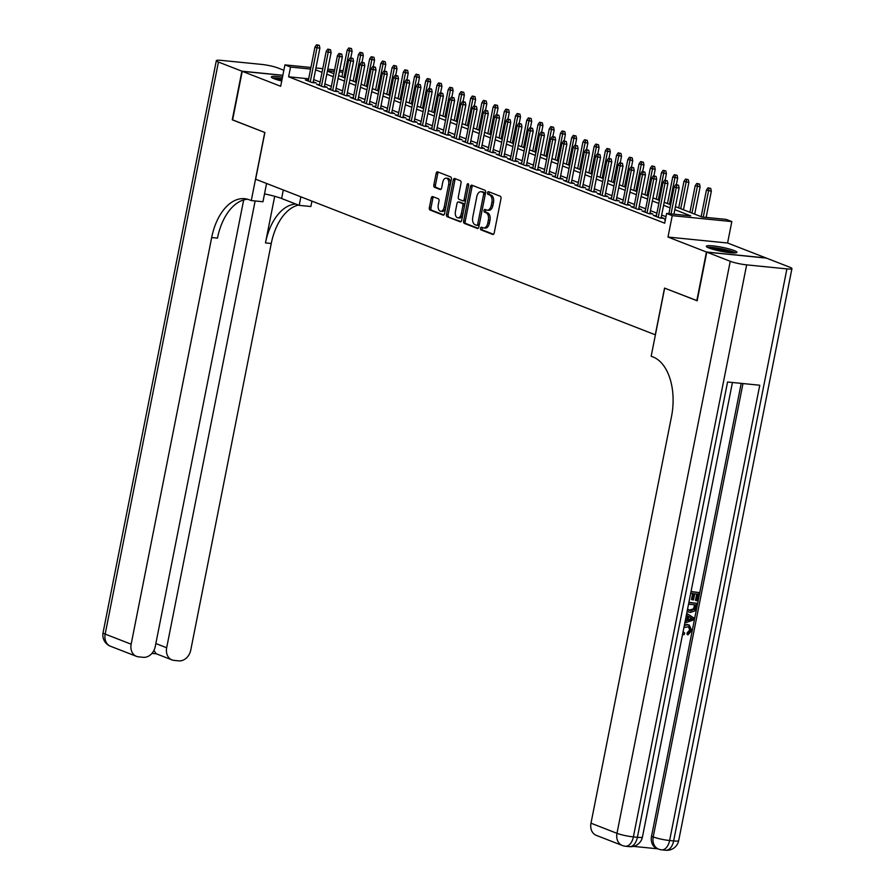<?xml version="1.0" encoding="UTF-8"?>
<svg xmlns="http://www.w3.org/2000/svg" width="895" height="895" viewBox="0 0 895 895"><rect width="100%" height="100%" fill="white"/><g stroke="black" fill="none" stroke-linecap="round" stroke-linejoin="round"><path stroke-width="1.34" d="M480.503 228.247A1.376 0.805 -84.3 0 0 481.007 229.892L492.72 234.445A1.969 1.152 -84.3 0 0 492.899 234.49A1.969 1.152 -84.3 0 0 494.197 232.968L500.999 198.589A1.969 1.152 -84.3 0 0 500.283 196.251L488.569 191.687A1.376 0.805 -84.3 0 0 488.446 191.664A1.376 0.805 -84.3 0 0 487.529 192.727A1.376 0.805 -84.3 0 0 488.043 194.36L489.554 194.953A6.287 3.692 -84.3 0 1 491.87 202.438L491.299 205.302A6.287 3.692 -84.3 0 1 487.148 210.18A6.287 3.692 -84.3 0 1 486.567 210.045L485.056 209.452A1.376 0.805 -84.3 0 0 484.922 209.419A1.376 0.805 -84.3 0 0 484.016 210.493A1.376 0.805 -84.3 0 0 484.519 212.126L486.041 212.719A6.287 3.692 -84.3 0 1 488.357 220.204L487.786 223.068A6.287 3.692 -84.3 0 1 483.636 227.945A6.287 3.692 -84.3 0 1 483.054 227.8L481.532 227.218A1.376 0.805 -84.3 0 0 481.409 227.185A1.376 0.805 -84.3 0 0 480.503 228.247M482.494 227.587A1.376 0.805 -84.3 0 0 482.114 228.415A1.376 0.805 -84.3 0 0 482.618 230.049L493.503 234.289M489.531 192.067A1.376 0.805 -84.3 0 0 489.14 192.884A1.376 0.805 -84.3 0 0 489.654 194.528L491.165 195.11L489.554 194.953M486.007 209.822A1.376 0.805 -84.3 0 0 485.627 210.649A1.376 0.805 -84.3 0 0 486.13 212.283L487.652 212.876L486.041 212.719M282.484 77.16A15.607 2.036 11.2 0 0 271.319 76.936A15.607 2.036 11.2 0 0 274.06 78.715A15.607 2.036 11.2 0 0 281.735 80.986M709.086 248.06A15.607 2.036 11.2 0 0 726.046 252.155A15.607 2.036 11.2 0 0 736.954 252.345A15.607 2.036 11.2 0 0 734.202 250.566A15.607 2.036 11.2 0 0 717.242 246.461A15.607 2.036 11.2 0 0 706.334 246.282A15.607 2.036 11.2 0 0 709.086 248.06M432.732 196.598A1.969 1.152 -84.3 0 0 432.553 196.553A1.969 1.152 -84.3 0 0 431.256 198.075L429.343 207.718A1.969 1.152 -84.3 0 0 430.07 210.056L443.07 215.124A1.969 1.152 -84.3 0 0 443.26 215.169A1.969 1.152 -84.3 0 0 444.558 213.636L451.36 179.257A1.969 1.152 -84.3 0 0 450.632 176.919L437.633 171.862A1.969 1.152 -84.3 0 0 437.454 171.818A1.969 1.152 -84.3 0 0 436.156 173.339L433.84 184.996A1.969 1.152 -84.3 0 0 434.567 187.335L440.139 189.494A1.969 1.152 -84.3 0 0 440.318 189.539A1.969 1.152 -84.3 0 0 441.615 188.017L442.756 182.244A5.258 3.088 -84.3 0 1 446.225 178.161A5.258 3.088 -84.3 0 1 448.652 184.538L444.177 207.17A5.258 3.088 -84.3 0 1 440.698 211.242A5.258 3.088 -84.3 0 1 438.281 204.865L439.02 201.095A1.969 1.152 -84.3 0 0 438.304 198.757L432.732 196.598M308.674 78.794L288.604 76.791L290.539 67.058L284.923 64.876L310.912 67.472M697.171 300.698L664.537 288.1L655.285 334.797L255.634 179.213L264.875 132.516L232.599 119.952L242.232 71.309L280.683 86.278L284.923 64.876M696.813 300.664L706.446 252.021L766.03 257.961L727.579 243.004L731.819 221.591L672.234 215.65L666.618 213.457L690.772 215.874L674.83 209.665M727.579 243.004L667.994 237.052L706.446 252.021M667.994 237.052L672.234 215.65M288.604 76.791L664.694 223.191L666.618 213.457M463.621 221.065A1.969 1.152 -84.3 0 0 464.337 223.403L477.337 228.46A1.969 1.152 -84.3 0 0 477.527 228.505A1.969 1.152 -84.3 0 0 478.825 226.983L485.627 192.604A1.969 1.152 -84.3 0 0 484.911 190.266L471.9 185.198A1.969 1.152 -84.3 0 0 471.721 185.153A1.969 1.152 -84.3 0 0 470.423 186.686L463.621 221.065L465.221 221.222A1.969 1.152 -84.3 0 0 465.948 223.56L478.131 228.303M460.209 221.792L447.209 216.724A1.969 1.152 -84.3 0 1 446.482 214.386L453.284 180.018A1.969 1.152 -84.3 0 1 454.582 178.485A1.969 1.152 -84.3 0 1 454.772 178.53L460.332 180.701A1.969 1.152 -84.3 0 1 461.059 183.039L458.296 196.978A1.969 1.152 -84.3 0 0 459.023 199.316L462.715 200.76A1.969 1.152 -84.3 0 0 462.894 200.793A1.969 1.152 -84.3 0 0 464.192 199.272L467.067 184.762A1.376 0.805 -84.3 0 1 467.973 183.688A1.376 0.805 -84.3 0 1 468.611 185.355L461.686 220.304A1.969 1.152 -84.3 0 1 460.388 221.837A1.969 1.152 -84.3 0 1 460.209 221.792L460.578 221.826M282.842 75.37L242.232 71.309M665.354 219.846L664.582 219.767L665.309 220.047M656.404 215.706L653.35 215.393L660.085 218.022L664.112 218.425L661.226 217.295M645.183 211.332L642.129 211.03L648.864 213.648L652.891 214.05L649.994 212.92M633.951 206.958L630.897 206.655L637.632 209.273L641.659 209.676L638.773 208.557M622.73 202.594L619.676 202.281L626.41 204.91L630.438 205.313L627.54 204.183M611.498 198.22L608.443 197.918L615.189 200.536L619.206 200.939L616.319 199.82M600.276 193.846L597.222 193.544L603.957 196.173L607.985 196.564L605.098 195.446M589.044 189.483L585.99 189.181L592.736 191.798L596.752 192.201L593.866 191.071M577.823 185.108L574.769 184.806L581.504 187.424L585.531 187.827L582.645 186.708M566.591 180.745L563.548 180.432L570.283 183.061L574.31 183.464L571.413 182.334M555.37 176.371L552.316 176.069L559.051 178.687L563.078 179.089L560.192 177.96M544.149 171.997L541.095 171.695L547.829 174.312L551.857 174.715L548.959 173.596M532.917 167.633L529.862 167.32L536.597 169.949L540.625 170.352L537.738 169.222M521.695 163.259L518.641 162.957L525.376 165.575L529.404 165.978L526.506 164.848M510.463 158.885L507.409 158.583L514.144 161.212L518.171 161.603L515.285 160.485M499.242 154.522L496.188 154.22L502.923 156.838L506.95 157.24L504.053 156.11M488.01 150.147L484.956 149.845L491.691 152.463L495.718 152.866L492.832 151.747M476.789 145.784L473.735 145.471L480.47 148.1L484.497 148.503L481.599 147.373M465.557 141.41L462.502 141.108L469.237 143.726L473.265 144.129L470.378 142.999M454.336 137.036L451.281 136.734L458.016 139.351L462.044 139.754L459.146 138.635M443.103 132.673L440.049 132.359L446.784 134.988L450.811 135.391L447.925 134.261M431.882 128.298L428.828 127.996L435.563 130.614L439.59 131.017L436.693 129.887M420.65 123.924L417.596 123.622L424.331 126.24L428.358 126.642L425.472 125.524M409.429 119.561L406.375 119.248L413.11 121.877L417.137 122.279L414.24 121.149M398.197 115.186L395.142 114.884L401.889 117.502L405.905 117.905L403.018 116.786M386.976 110.812L383.921 110.51L390.656 113.139L394.684 113.542L391.797 112.412M375.743 106.449L372.689 106.147L379.435 108.765L383.452 109.168L380.565 108.038M364.522 102.075L361.468 101.773L368.203 104.391L372.231 104.793L369.344 103.675M353.301 97.712L350.247 97.398L356.982 100.027L361.009 100.43L358.112 99.3M342.069 93.337L339.015 93.035L345.75 95.653L349.777 96.056L346.891 94.926M330.848 88.963L327.794 88.661L334.529 91.279L338.556 91.682L335.659 90.563M319.616 84.6L316.561 84.287L323.296 86.916L327.324 87.318L324.438 86.189M665.981 216.702L661.673 215.024M656.908 213.167L650.452 210.649M645.687 208.792L639.22 206.286M634.454 204.429L627.999 201.912M623.233 200.055L616.767 197.538M612.001 195.692L605.546 193.175M600.78 191.317L594.314 188.8M589.548 186.943L583.092 184.437M578.327 182.58L571.86 180.063M567.094 178.206L560.639 175.688M555.873 173.831L549.407 171.325M544.641 169.468L538.186 166.951M533.42 165.094L526.954 162.577M522.188 160.731L515.733 158.214M510.967 156.356L504.5 153.839M499.734 151.982L493.279 149.476M488.513 147.619L482.058 145.102M477.292 143.245L470.826 140.728M466.06 138.87L459.605 136.364M454.839 134.507L448.373 131.99M443.607 130.133L437.152 127.616M432.386 125.77L425.919 123.253M421.153 121.396L414.698 118.878M409.932 117.021L403.466 114.504M398.7 112.658L392.245 110.141M387.479 108.284L381.013 105.767M376.247 103.909L369.792 101.403M365.026 99.546L358.559 97.029M353.793 95.172L347.338 92.655M342.572 90.809L336.106 88.292M331.34 86.435L324.885 83.917M320.119 82.06L313.653 79.543M308.395 80.226L305.34 79.923L312.075 82.541L316.103 82.944L313.205 81.825M675.423 206.633L702.049 217.004L726.203 219.409L731.819 221.591M315.946 67.975L322.771 68.658M327.805 69.161L334.629 69.844M339.664 70.347L343.132 70.683M310.599 69.06L290.539 67.058M670.064 207.808L663.598 205.291M658.832 203.445L652.377 200.927M647.611 199.07L641.144 196.553M636.379 194.696L629.923 192.179M625.157 190.333L618.691 187.816M613.925 185.959L607.47 183.441M602.704 181.584L596.238 179.078M591.472 177.221L585.017 174.704M580.251 172.847L573.784 170.33M569.03 168.473L562.563 165.967M557.798 164.109L551.342 161.592M546.577 159.735L540.11 157.218M535.344 155.372L528.889 152.855M524.123 150.998L517.657 148.48M512.891 146.623L506.436 144.117M501.67 142.26L495.203 139.743M490.438 137.886L483.982 135.369M479.217 133.512L472.75 131.006M467.984 129.148L461.529 126.631M456.763 124.774L450.297 122.257M445.531 120.411L439.076 117.894M434.31 116.037L427.844 113.52M423.078 111.662L416.622 109.156M411.857 107.299L405.39 104.782M400.624 102.925L394.169 100.408M389.403 98.551L382.937 96.045M378.171 94.188L371.716 91.67M366.95 89.813L360.484 87.296M355.729 85.45L349.263 82.933M344.497 81.076L338.041 78.559M333.276 76.701L326.809 74.184M322.043 72.338L315.588 69.821M327.413 71.164L333.869 73.681M338.634 75.527L345.101 78.044M349.867 79.901L356.322 82.418M361.088 84.275L367.554 86.781M372.32 88.639L378.775 91.156M383.541 93.013L390.007 95.53M394.773 97.376L401.228 99.893M405.994 101.75L412.461 104.267M417.215 106.125L423.682 108.642M428.448 110.488L434.903 113.005M439.669 114.862L446.135 117.379M450.901 119.236L457.356 121.742M462.122 123.599L468.588 126.117M473.354 127.974L479.809 130.491M484.575 132.337L491.042 134.854M495.808 136.711L502.263 139.228M507.029 141.086L513.495 143.603M518.261 145.449L524.716 147.966M529.482 149.823L535.948 152.34M540.714 154.197L547.169 156.703M551.935 158.56L558.402 161.078M563.168 162.935L569.623 165.452M574.389 167.309L580.855 169.815M585.621 171.672L592.076 174.189M596.842 176.047L603.308 178.564M608.074 180.41L614.529 182.927M619.295 184.784L625.762 187.301M630.516 189.158L636.983 191.664M641.749 193.521L648.204 196.039M652.97 197.896L659.436 200.413M664.202 202.27L670.657 204.776M342.807 72.282L339.35 71.936M334.316 71.432L327.492 70.75M483.636 227.945L485.247 228.102A6.287 3.692 -84.3 0 0 489.397 223.224L487.786 223.068M487.652 212.876A6.287 3.692 -84.3 0 1 489.968 220.36L489.397 223.224M487.148 210.18L488.759 210.347A6.287 3.692 -84.3 0 0 492.91 205.458L491.299 205.302M491.165 195.11A6.287 3.692 -84.3 0 1 493.481 202.594L492.91 205.458M472.728 185.522A1.969 1.152 -84.3 0 0 472.034 186.842L465.221 221.222M476.655 225.316A1.376 0.805 -84.3 0 0 476.789 225.35A1.376 0.805 -84.3 0 0 477.695 224.276L483.669 194.103A1.376 0.805 -84.3 0 0 483.166 192.47L481.566 191.843A6.287 3.692 -84.3 0 0 480.984 191.698A6.287 3.692 -84.3 0 0 476.834 196.587L472.75 217.205A6.287 3.692 -84.3 0 0 475.066 224.69L476.655 225.316M476.923 225.339L478.266 225.473A1.376 0.805 -84.3 0 0 478.4 225.506A1.376 0.805 -84.3 0 0 479.306 224.444L477.695 224.276M480.984 191.698L482.595 191.866A6.287 3.692 -84.3 0 1 483.177 192L484.777 192.626A1.376 0.805 -84.3 0 1 485.28 194.26L479.306 224.444M460.992 221.624L447.209 216.724M455.589 178.855A1.969 1.152 -84.3 0 0 454.895 180.175L448.093 214.554A1.969 1.152 -84.3 0 0 448.82 216.892M463.084 200.793L464.326 200.916A1.969 1.152 -84.3 0 0 464.505 200.961A1.969 1.152 -84.3 0 0 465.803 199.44L468.644 185.064M455.432 211.444A5.258 3.088 -84.3 0 0 457.86 217.821A5.258 3.088 -84.3 0 0 461.328 213.737L462.905 205.772A1.969 1.152 -84.3 0 0 462.178 203.433L458.486 201.99A1.969 1.152 -84.3 0 0 458.307 201.946A1.969 1.152 -84.3 0 0 457.009 203.467L455.432 211.444M457.86 217.821L459.471 217.977A5.258 3.088 -84.3 0 0 462.939 213.905L461.328 213.737M459.728 202.113A1.969 1.152 -84.3 0 1 459.918 202.113A1.969 1.152 -84.3 0 1 460.097 202.147L463.789 203.59A1.969 1.152 -84.3 0 1 464.516 205.928L462.939 213.905M440.698 211.242L442.309 211.41A5.258 3.088 -84.3 0 0 445.788 207.327L444.177 207.17M446.225 178.161L447.836 178.318A5.258 3.088 -84.3 0 1 450.263 184.694L445.788 207.327M438.46 172.187A1.969 1.152 -84.3 0 0 437.767 173.507L435.451 185.153A1.969 1.152 -84.3 0 0 436.178 187.491L440.922 189.337M433.56 196.911A1.969 1.152 -84.3 0 0 432.867 198.231L430.954 207.875A1.969 1.152 -84.3 0 0 431.681 210.224L443.853 214.957M710.742 188.409L708.012 187.816L710.742 188.409L711.335 191.183L706.412 190.098L701.154 216.657M709.131 188.252L703.246 217.116M711.335 191.183L706.144 217.407M706.412 190.098L708.012 187.816M673.935 214.196L679.126 187.961L676.228 187.67L671.037 213.905M676.922 185.03L678.533 185.198L675.803 184.594L676.922 185.03L676.228 187.67L674.203 186.887L668.901 213.692M679.126 187.961L678.533 185.198M675.803 184.594L674.203 186.887M708.65 247.881A13.503 1.768 -168.8 0 1 726.964 250.331A13.503 1.768 -168.8 0 1 734.202 252.938M731.036 252.782A12.508 1.633 11.2 0 0 726.348 251.35A12.508 1.633 11.2 0 0 711.637 248.933M735.533 252.882A15.506 2.025 11.2 0 0 727.792 250.253A15.506 2.025 11.2 0 0 707.442 247.322M282.182 78.726A15.506 2.025 11.2 0 0 272.416 77.977M273.624 78.536A13.503 1.768 -168.8 0 1 282.126 79.006M281.903 80.114A12.508 1.633 11.2 0 0 276.611 79.599M683.098 631.702L684.709 633.123L684.06 634.734L682.616 634.107M684.485 624.676L689.284 625.057L691.712 630.606L688.009 634.823L687.114 634.477L687.147 632.799L689.709 630.058L688.378 626.534M685.29 620.638L686.353 615.234M691.052 591.517L699.107 592.579L697.474 600.813L695.46 600.355L696.724 594.023M696.366 600.702L697.664 594.123L694.699 593.821L693.48 599.963L691.466 599.493L692.629 593.62M633.391 846.379L657.825 848.818M622.282 845.473A12.004 12.004 0 0 0 625.448 846.234A12.004 7.059 95.7 0 0 633.38 836.903A12.004 1.566 -168.8 0 1 616.979 833.323A12.004 9.588 111.3 0 0 622.282 845.473L596.294 835.359A12.004 9.588 -68.7 0 1 590.991 823.199L616.979 833.323L730.242 261.284A12.004 1.566 11.2 0 0 746.643 264.864L633.38 836.903L637.397 837.306L727.557 382.008L759.765 385.23L669.617 840.528A12.004 1.566 -168.8 0 1 653.216 836.937A12.004 9.588 111.3 0 0 658.519 849.087L656.84 848.438A12.004 9.588 -68.7 0 1 651.526 836.288L653.216 836.937L742.984 383.552M741.205 383.373L651.526 836.288M688.87 602.548L696.97 603.364L696.187 607.358L694.609 611.028L690.302 612.46L687.114 611.386M688.915 602.301L696.97 603.364M730.242 261.284L706.781 252.144L697.149 300.787L664.649 288.134L651.168 356.244L653.07 356.982A50.019 29.401 95.7 0 1 671.507 416.544L590.991 823.199M746.643 264.864L786.906 268.892A12.004 1.566 11.2 0 0 791.941 268.601A12.004 1.566 11.2 0 0 789.837 267.236L766.366 258.096L706.781 252.144M692.361 599.851L693.58 593.709L690.671 593.419M690.996 591.774L699.107 592.579M688.77 612.113L687.181 611.05M687.584 609.014L690.649 610.815L694.486 609.171L695.068 607.257L695.538 604.897L688.546 604.192M688.758 610.3L693.58 608.824L694.587 604.796M690.649 610.815L689.743 610.468M694.486 609.171L693.58 608.824M695.068 607.257L694.162 606.911M685.156 621.309L686.7 620.817L687.684 615.849L686.387 615.066M686.722 613.377L694.061 618.076L693.692 619.933L684.82 623.009M691.13 617.919L688.702 616.454L687.908 620.436L692.764 618.893L688.669 616.621M687.684 615.849L686.778 615.491M686.7 620.817L685.794 620.47M688.042 619.754L691.869 618.546L690.235 617.561M692.764 618.893L691.869 618.546M688.009 634.823L688.042 633.145L690.604 630.416L688.848 626.69L683.914 627.552M690.604 630.416L689.709 630.058M688.042 633.145L687.147 632.799M684.317 625.515L687.886 624.732L686.991 624.386M687.886 624.732L689.284 625.057M684.06 634.734L682.684 633.794M232.622 119.863L264.763 132.471L251.282 200.569L249.369 199.831A50.019 29.401 -84.3 0 0 244.715 198.701A50.019 29.401 -84.3 0 0 211.679 237.544L131.151 644.199A12.004 9.588 111.3 0 0 136.465 656.348A12.004 9.588 111.3 0 0 138.512 656.84L143.256 657.31A12.004 9.588 111.3 0 0 155.238 646.604L243.675 199.943M264.506 193.913A22.509 2.942 -168.8 0 1 281.623 198.522L299.198 205.358L310.867 206.521L311.941 201.129M266.576 183.475L262.962 201.744L251.282 200.569M283.849 70.269L278.021 67.998A12.004 1.566 11.2 0 0 261.62 64.406L221.356 60.39A12.004 1.566 11.2 0 0 216.321 60.681A12.004 1.566 11.2 0 0 218.436 62.046L241.896 71.175L232.264 119.818M282.865 75.269L241.896 71.175M300.888 196.833L299.198 205.358M255.131 200.961L166.671 647.745A12.004 9.588 111.3 0 0 171.974 659.895A12.004 9.588 111.3 0 0 174.022 660.387L178.776 660.857A12.004 9.588 111.3 0 0 190.747 650.15L271.263 243.496A50.019 29.401 -84.3 0 1 298.427 205.056M295.753 204.015A50.019 29.401 -84.3 0 0 265.468 242.914L274.698 196.296M247.579 199.238A50.019 29.401 -84.3 0 0 217.474 238.126L211.679 237.544M153.918 650.43L156.166 653.742L171.974 659.895M699.521 184.034L696.78 183.441L699.521 184.034L700.114 186.809L695.191 185.735L689.933 212.283M697.91 183.878L691.958 213.066M700.114 186.809L694.699 214.14M695.191 185.735L696.78 183.441M688.289 179.671L685.559 179.067L688.289 179.671L688.881 182.435L683.959 181.361L678.701 207.908M686.678 179.503L680.726 208.703M688.881 182.435L683.467 209.766M683.959 181.361L685.559 179.067M677.067 175.297L674.327 174.704L677.067 175.297L677.66 178.071L672.738 176.986L667.48 203.545M675.456 175.14L669.505 204.328M677.66 178.071L676.351 184.65M672.738 176.986L674.327 174.704M665.835 170.934L663.106 170.33L665.835 170.934L666.428 173.697L661.506 172.623L656.259 199.171M664.224 170.766L658.272 199.954M666.428 173.697L665.13 180.275M661.506 172.623L663.106 170.33M661.058 218.111L667.894 183.587L664.996 183.307L658.261 217.306M665.69 180.667L667.301 180.824L664.571 180.219L665.69 180.667L664.996 183.307L662.982 182.513L656.248 216.523M667.894 183.587L667.301 180.824M664.571 180.219L662.982 182.513M649.837 213.748L656.673 179.224L653.775 178.933L647.04 212.943M654.469 176.293L656.08 176.449L653.35 175.856L654.469 176.293L653.775 178.933L651.75 178.15L645.015 212.149M656.673 179.224L656.08 176.449M653.35 175.856L651.75 178.15M638.605 209.374L645.44 174.849L642.543 174.559L635.808 208.569M643.248 171.918L644.847 172.086L642.118 171.482L643.248 171.918L642.543 174.559L640.529 173.775L633.794 207.785M645.44 174.849L644.847 172.086M642.118 171.482L640.529 173.775M627.384 205L634.219 170.486L631.322 170.195L624.587 204.194M632.015 167.555L633.626 167.712L630.897 167.119L632.015 167.555L631.322 170.195L629.297 169.401L622.562 203.411M634.219 170.486L633.626 167.712M630.897 167.119L629.297 169.401M654.614 166.559L651.873 165.955L654.614 166.559L655.207 169.323L650.285 168.249L645.026 194.797M653.003 166.403L647.051 195.591M655.207 169.323L653.898 175.912M650.285 168.249L651.873 165.955M616.152 200.637L622.987 166.112L620.09 165.821L613.355 199.831M620.794 163.181L622.405 163.337L619.664 162.745L620.794 163.181L620.09 165.821L618.076 165.038L611.341 199.037M622.987 166.112L622.405 163.337M619.664 162.745L618.076 165.038M643.382 162.185L640.652 161.592L643.382 162.185L643.975 164.96L639.052 163.886L633.805 190.434M641.771 162.029L635.819 191.217M643.975 164.96L642.677 171.538M639.052 163.886L640.652 161.592M604.93 196.262L611.766 161.738L608.868 161.447L602.134 195.457M609.562 158.807L611.173 158.974L608.443 158.37L609.562 158.807L608.868 161.447L606.844 160.664L600.109 194.674M611.766 161.738L611.173 158.974M608.443 158.37L606.844 160.664M632.161 157.822L629.42 157.218L632.161 157.822L632.754 160.585L627.831 159.511L622.573 186.059M630.55 157.654L624.598 186.842M632.754 160.585L631.445 167.175M627.831 159.511L629.42 157.218M593.709 191.899L600.545 157.375L597.636 157.084L590.913 191.083M598.341 154.443L599.952 154.6L597.211 154.007L598.341 154.443L597.636 157.084L595.622 156.289L588.888 190.299M600.545 157.375L599.952 154.6M597.211 154.007L595.622 156.289M620.929 153.448L618.199 152.855L620.929 153.448L621.522 156.211L616.61 155.137L611.352 181.696M619.318 153.291L613.366 182.479M621.522 156.211L620.224 162.8M616.61 155.137L618.199 152.855M582.477 187.525L589.313 153L586.415 152.709L579.68 186.719M587.109 150.069L588.72 150.237L585.99 149.633L587.109 150.069L586.415 152.709L584.39 151.926L577.655 185.936M589.313 153L588.72 150.237M585.99 149.633L584.39 151.926M609.708 149.073L606.978 148.48L609.708 149.073L610.3 151.848L605.378 150.774L600.12 177.322M608.097 148.917L602.145 178.105M610.3 151.848L608.992 158.426M605.378 150.774L606.978 148.48M571.256 183.151L578.092 148.626L575.183 148.335L568.459 182.345M575.888 145.706L577.499 145.863L574.758 145.258L575.888 145.706L575.183 148.335L573.169 147.552L566.434 181.562M578.092 148.626L577.499 145.863M574.758 145.258L573.169 147.552M598.475 144.71L595.746 144.106L598.475 144.71L599.068 147.474L594.157 146.4L588.899 172.948M596.864 144.542L590.913 173.742M599.068 147.474L597.77 154.063M594.157 146.4L595.746 144.106M560.024 178.787L566.859 144.263L563.962 143.972L557.227 177.982M564.655 141.332L566.266 141.488L563.537 140.895L564.655 141.332L563.962 143.972L561.937 143.189L555.202 177.188M566.859 144.263L566.266 141.488M563.537 140.895L561.937 143.189M587.254 140.336L584.524 139.743L587.254 140.336L587.847 143.111L582.925 142.025L577.667 168.584M585.643 140.179L579.691 169.368M587.847 143.111L586.538 149.689M582.925 142.025L584.524 139.743M548.803 174.413L555.638 139.888L552.741 139.598L546.006 173.608M553.434 136.957L555.045 137.125L552.304 136.521L553.434 136.957L552.741 139.598L550.716 138.814L543.981 172.824M555.638 139.888L555.045 137.125M552.304 136.521L550.716 138.814M576.022 135.962L573.292 135.369L576.022 135.962L576.615 138.736L571.704 137.662L566.445 164.21M574.411 135.805L568.459 164.993M576.615 138.736L575.317 145.314M571.704 137.662L573.292 135.369M537.571 170.039L544.406 135.514L541.509 135.234L534.774 169.233M542.202 132.594L543.813 132.751L541.083 132.158L542.202 132.594L541.509 135.234L539.484 134.44L532.76 168.45M544.406 135.514L543.813 132.751M541.083 132.158L539.484 134.44M564.801 131.599L562.071 130.994L564.801 131.599L565.394 134.362L560.471 133.288L555.213 159.836M563.19 131.431L557.238 160.63M565.394 134.362L564.085 140.951M560.471 133.288L562.071 130.994M526.35 165.676L533.185 131.151L530.287 130.86L523.553 164.87M530.981 128.22L532.592 128.377L529.851 127.784L530.981 128.22L530.287 130.86L528.263 130.077L521.528 164.076M533.185 131.151L532.592 128.377M529.851 127.784L528.263 130.077M553.569 127.224L550.839 126.631L553.569 127.224L554.162 129.999L549.25 128.925L543.992 155.473M551.969 127.068L546.006 156.256M554.162 129.999L552.864 136.577M549.25 128.925L550.839 126.631M515.117 161.301L521.953 126.777L519.055 126.486L512.32 160.496M519.749 123.846L521.36 124.013L518.63 123.409L519.749 123.846L519.055 126.486L517.03 125.703L510.307 159.713M521.953 126.777L521.36 124.013M518.63 123.409L517.03 125.703M542.348 122.861L539.618 122.257L542.348 122.861L542.941 125.624L538.018 124.55L532.76 151.098M540.737 122.693L534.785 151.881M542.941 125.624L541.632 132.214M538.018 124.55L539.618 122.257M503.896 156.938L510.732 122.414L507.834 122.123L501.099 156.122M508.528 119.482L510.139 119.639L507.409 119.046L508.528 119.482L507.834 122.123L505.809 121.328L499.074 155.338M510.732 122.414L510.139 119.639M507.409 119.046L505.809 121.328M531.127 118.487L528.386 117.894L531.127 118.487L531.719 121.25L526.797 120.176L521.539 146.724M529.516 118.33L523.553 147.518M531.719 121.25L530.411 127.84M526.797 120.176L528.386 117.894M492.664 152.564L499.499 118.039L496.602 117.748L489.867 151.758M497.296 115.108L498.907 115.265L496.177 114.672L497.296 115.108L496.602 117.748L494.588 116.965L487.853 150.964M499.499 118.039L498.907 115.265M496.177 114.672L494.588 116.965M519.894 114.112L517.165 113.52L519.894 114.112L520.487 116.887L515.565 115.813L510.307 142.361M518.283 113.956L512.332 143.144M520.487 116.887L519.189 123.465M515.565 115.813L517.165 113.52M481.443 148.19L488.278 113.665L485.381 113.374L478.646 147.384M486.075 110.734L487.685 110.902L484.956 110.298L486.075 110.734L485.381 113.374L483.356 112.591L476.621 146.601M488.278 113.665L487.685 110.902M484.956 110.298L483.356 112.591M508.673 109.749L505.932 109.145L508.673 109.749L509.266 112.513L504.344 111.439L499.086 137.987M507.062 109.582L501.111 138.781M509.266 112.513L507.957 119.102M504.344 111.439L505.932 109.145M470.211 143.826L477.046 109.302L474.149 109.011L467.414 143.021M474.842 106.371L476.453 106.527L473.723 105.934L474.842 106.371L474.149 109.011L472.135 108.228L465.4 142.227M477.046 109.302L476.453 106.527M473.723 105.934L472.135 108.228M497.441 105.375L494.711 104.782L497.441 105.375L498.034 108.15L493.111 107.064L487.853 133.623M495.83 105.218L489.878 134.407M498.034 108.15L496.736 114.728M493.111 107.064L494.711 104.782M458.99 139.452L465.825 104.928L462.928 104.637L456.193 138.647M463.621 101.996L465.232 102.164L462.502 101.56L463.621 101.996L462.928 104.637L460.903 103.854L454.168 137.864M465.825 104.928L465.232 102.164M462.502 101.56L460.903 103.854M486.22 101.001L483.479 100.408L486.22 101.001L486.813 103.775L481.89 102.701L476.632 129.249M484.609 100.844L478.657 130.032M486.813 103.775L485.504 110.353M481.89 102.701L483.479 100.408M447.757 135.078L454.593 100.553L451.695 100.274L444.96 134.272M452.389 97.633L454 97.79L451.27 97.197L452.389 97.633L451.695 100.274L449.682 99.479L442.947 133.489M454.593 100.553L454 97.79M451.27 97.197L449.682 99.479M474.988 96.638L472.258 96.033L474.988 96.638L475.581 99.401L470.658 98.327L465.4 124.875M473.377 96.47L467.425 125.669M475.581 99.401L474.283 105.99M470.658 98.327L472.258 96.033M436.536 130.715L443.372 96.19L440.474 95.899L433.739 129.909M441.168 93.259L442.779 93.416L440.049 92.823L441.168 93.259L440.474 95.899L438.449 95.116L431.714 129.115M443.372 96.19L442.779 93.416M440.049 92.823L438.449 95.116M463.767 92.263L461.026 91.67L463.767 92.263L464.36 95.038L459.437 93.953L454.179 120.512M462.156 92.107L456.204 121.295M464.36 95.038L463.051 101.616M459.437 93.953L461.026 91.67M425.304 126.34L432.14 91.816L429.242 91.525L422.507 125.535M429.947 88.885L431.558 89.052L428.817 88.448L429.947 88.885L429.242 91.525L427.228 90.742L420.493 124.752M432.14 91.816L431.558 89.052M428.817 88.448L427.228 90.742M452.534 87.9L449.805 87.296L452.534 87.9L453.127 90.663L448.205 89.589L442.958 116.137M450.923 87.732L444.972 116.921M453.127 90.663L451.83 97.242M448.205 89.589L449.805 87.296M414.083 121.977L420.918 87.453L418.021 87.162L411.286 121.161M418.715 84.522L420.326 84.678L417.596 84.085L418.715 84.522L418.021 87.162L415.996 86.367L409.261 120.377M420.918 87.453L420.326 84.678M417.596 84.085L415.996 86.367M441.313 83.526L438.572 82.933L441.313 83.526L441.906 86.289L436.984 85.215L431.726 111.763M439.702 83.369L433.751 112.557M441.906 86.289L440.597 92.879M436.984 85.215L438.572 82.933M402.851 117.603L409.697 83.078L406.789 82.787L400.065 116.797M407.493 80.147L409.104 80.304L406.364 79.711L407.493 80.147L406.789 82.787L404.775 82.004L398.04 116.003M409.697 83.078L409.104 80.304M406.364 79.711L404.775 82.004M430.081 79.152L427.351 78.559L430.081 79.152L430.674 81.926L425.751 80.852L420.505 107.4M428.47 78.995L422.518 108.183M430.674 81.926L429.376 88.504M425.751 80.852L427.351 78.559M418.86 74.788L416.13 74.184L418.86 74.788L419.453 77.552L414.53 76.478L409.272 103.026M417.249 74.621L411.297 103.82M419.453 77.552L418.144 84.141M414.53 76.478L416.13 74.184M407.628 70.414L404.898 69.821L407.628 70.414L408.221 73.189L403.309 72.103L398.051 98.663M406.017 70.257L400.065 99.446M408.221 73.189L406.923 79.767M403.309 72.103L404.898 69.821M391.63 113.229L398.465 78.704L395.568 78.413L388.833 112.423M396.261 75.773L397.872 75.941L395.142 75.337L396.261 75.773L395.568 78.413L393.543 77.63L386.808 111.64M398.465 78.704L397.872 75.941M395.142 75.337L393.543 77.63M380.409 108.866L387.244 74.341L384.335 74.05L377.612 108.06M385.04 71.41L386.651 71.566L383.91 70.973L385.04 71.41L384.335 74.05L382.322 73.256L375.587 107.266M387.244 74.341L386.651 71.566M383.91 70.973L382.322 73.256M369.176 104.491L376.012 69.967L373.114 69.676L366.379 103.686M373.808 67.035L375.419 67.203L372.689 66.599L373.808 67.035L373.114 69.676L371.089 68.893L364.354 102.903M376.012 69.967L375.419 67.203M372.689 66.599L371.089 68.893M396.407 66.04L393.677 65.447L396.407 66.04L397 68.814L392.077 67.74L386.819 94.288M394.796 65.883L388.844 95.071M397 68.814L395.691 75.393M392.077 67.74L393.677 65.447M357.955 100.117L364.791 65.592L361.882 65.313L355.158 99.311M362.587 62.672L364.198 62.829L361.457 62.236L362.587 62.672L361.882 65.313L359.868 64.518L353.133 98.528M364.791 65.592L364.198 62.829M361.457 62.236L359.868 64.518M385.174 61.677L382.445 61.073L385.174 61.677L385.767 64.44L380.856 63.366L375.598 89.914M383.563 61.509L377.612 90.708M385.767 64.44L384.47 71.029M380.856 63.366L382.445 61.073M346.723 95.754L353.559 61.229L350.661 60.938L343.926 94.948M351.355 58.298L352.966 58.455L350.236 57.862L351.355 58.298L350.661 60.938L348.636 60.155L341.912 94.154M353.559 61.229L352.966 58.455M350.236 57.862L348.636 60.155M373.953 57.302L371.224 56.709L373.953 57.302L374.546 60.077L369.624 58.992L364.366 85.551M372.342 57.146L366.391 86.334M374.546 60.077L373.237 66.655M369.624 58.992L371.224 56.709M335.502 91.38L342.337 56.855L339.44 56.564L332.705 90.574M340.134 53.924L341.745 54.092L339.004 53.487L340.134 53.924L339.44 56.564L337.415 55.781L330.68 89.791M342.337 56.855L341.745 54.092M339.004 53.487L337.415 55.781M362.721 52.939L359.991 52.335L362.721 52.939L363.314 55.703L358.403 54.629L353.145 81.176M361.11 52.771L355.158 81.96M363.314 55.703L362.016 62.281M358.403 54.629L359.991 52.335M324.27 87.016L331.105 52.492L328.208 52.201L321.473 86.2M328.901 49.561L330.512 49.717L327.783 49.124L328.901 49.561L328.208 52.201L326.183 51.407L319.459 85.417M331.105 52.492L330.512 49.717M327.783 49.124L326.183 51.407M351.5 48.565L348.77 47.961L351.5 48.565L352.093 51.328L347.17 50.254L341.912 76.802M349.889 48.408L343.937 77.596M352.093 51.328L350.784 57.918M347.17 50.254L348.77 47.961M313.049 82.642L319.884 48.117L316.987 47.827L310.252 81.837M317.68 45.186L319.291 45.343L316.55 44.75L317.68 45.186L316.987 47.827L314.962 47.043L308.227 81.042M319.884 48.117L319.291 45.343M316.55 44.75L314.962 47.043M482.618 230.049L481.007 229.892M489.654 194.528L488.043 194.36M486.13 212.283L484.519 212.126M489.968 220.36L488.357 220.204M493.481 202.594L491.87 202.438M472.034 186.842L470.423 186.686M465.948 223.56L464.337 223.403M485.28 194.26L483.669 194.103M484.777 192.626L483.166 192.47M483.177 192L481.566 191.843M448.093 214.554L446.482 214.386M454.895 180.175L453.284 180.018M465.803 199.44L464.192 199.272M468.656 184.918L467.067 184.762M464.516 205.928L462.905 205.772M463.789 203.59L462.178 203.433M460.097 202.147L458.486 201.99M450.263 184.694L448.652 184.538M436.178 187.491L434.567 187.335M435.451 185.153L433.84 184.996M437.767 173.507L436.156 173.339M431.681 210.224L430.07 210.056M430.954 207.875L429.343 207.718M432.867 198.231L431.256 198.075M658.519 849.087A12.004 12.004 0 0 0 661.685 849.847A12.004 7.059 95.7 0 0 669.617 840.528L673.644 840.931L786.906 268.892M678.678 840.64A12.004 1.566 -168.8 0 1 673.644 840.931A12.004 7.059 -84.3 0 1 665.712 850.25A12.004 12.004 0 0 0 678.678 840.64L791.941 268.601M642.442 837.015A12.004 1.566 -168.8 0 1 637.397 837.306A12.004 7.059 -84.3 0 1 629.476 846.636A12.004 12.004 0 0 0 642.442 837.015L732.434 382.501M690.671 619.553L689.776 619.206M265.468 242.914L271.263 243.496M218.436 62.046L105.162 634.085L131.151 644.199M155.842 643.539L166.671 647.745M105.162 634.085A12.004 1.566 -168.8 0 1 103.059 632.72A12.004 12.004 0 0 0 110.477 646.235A12.004 9.588 -68.7 0 1 105.162 634.085M283.312 189.986L281.623 198.522M478.4 225.506L476.789 225.35M464.505 200.961L462.894 200.793M459.918 202.113L458.307 201.946M661.685 849.847L665.712 850.25M625.448 846.234L629.476 846.636M216.321 60.681L103.059 632.72M110.477 646.235L136.465 656.348M151.937 653.384L156.39 653.831"/></g></svg>
